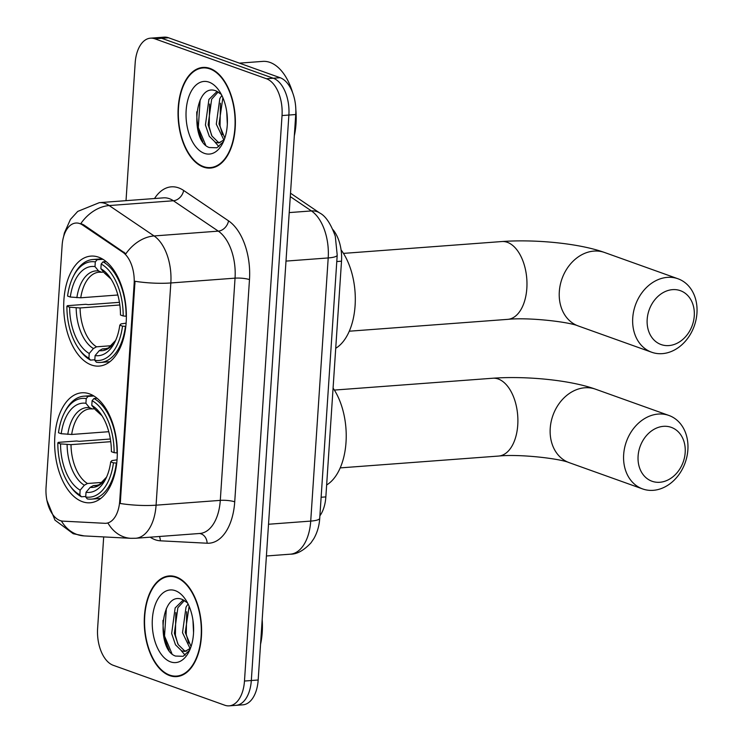 <?xml version="1.0" encoding="UTF-8"?>
<svg xmlns="http://www.w3.org/2000/svg" width="743" height="743" viewBox="0 0 743 743"><rect width="100%" height="100%" fill="white"/><g stroke="black" fill="none" stroke-linecap="round" stroke-linejoin="round"><path stroke-width="1.11" d="M91.463 364.999A55.149 31.16 -94.3 0 0 99.163 366.085A55.149 31.16 -94.3 0 0 126.384 315.543A55.149 31.16 -94.3 0 0 98.624 257.189A55.149 31.16 -94.3 0 0 90.934 256.103A55.149 31.16 -94.3 0 0 63.703 306.655A55.149 31.16 -94.3 0 0 91.463 364.999M82.389 501.683A55.149 31.16 -94.3 0 0 90.079 502.779A55.149 31.16 -94.3 0 0 117.31 452.227A55.149 31.16 -94.3 0 0 89.55 393.883A55.149 31.16 -94.3 0 0 81.851 392.787A55.149 31.16 -94.3 0 0 54.629 443.339A55.149 31.16 -94.3 0 0 82.389 501.683M60.081 520.564A28.095 15.872 -94.3 0 0 62.867 521.14L104.819 523.304A28.095 15.872 -94.3 0 0 105.961 523.286A28.095 15.872 -94.3 0 0 119.725 500.949L134.13 284.002A28.095 15.872 -94.3 0 0 122.827 252.267L82.538 224.999A28.095 15.872 -94.3 0 0 75.888 223.039A28.095 15.872 -94.3 0 0 62.124 245.376L46.047 487.427A28.095 15.872 -94.3 0 0 60.081 520.564M332.985 229.68A31.215 17.637 85.7 0 1 341.511 261.192L325.852 496.9A31.215 17.637 85.7 0 1 319.899 515.791M169.655 675.601A50.468 28.513 -94.3 0 0 176.695 676.594A50.468 28.513 -94.3 0 0 201.613 630.333A50.468 28.513 -94.3 0 0 176.212 576.94A50.468 28.513 -94.3 0 0 169.172 575.946A50.468 28.513 -94.3 0 0 144.253 622.207A50.468 28.513 -94.3 0 0 169.655 675.601M179.434 675.87A50.468 28.513 -94.3 0 0 180.094 675.972M203.433 167.082A50.468 28.513 -94.3 0 0 210.473 168.076A50.468 28.513 -94.3 0 0 235.382 121.824A50.468 28.513 -94.3 0 0 209.981 68.43A50.468 28.513 -94.3 0 0 202.941 67.427A50.468 28.513 -94.3 0 0 178.032 113.688A50.468 28.513 -94.3 0 0 203.433 167.082M213.213 167.351A50.468 28.513 -94.3 0 0 213.873 167.454M103.686 536.92L97.612 628.467A31.215 17.637 -94.3 0 0 113.205 665.282L224.823 705.237A31.215 17.637 -94.3 0 0 229.178 705.85L242.877 704.828A31.215 17.637 -94.3 0 0 258.174 680.003L295.733 114.533A31.215 17.637 -94.3 0 0 280.13 77.718L168.512 37.763L161.668 38.283A31.215 17.637 -94.3 0 0 157.312 37.661A31.215 17.637 -94.3 0 1 161.668 38.283L273.285 78.229L161.668 38.283L154.813 38.794A31.215 17.637 -94.3 0 0 150.467 38.172A31.215 17.637 -94.3 0 0 135.17 62.997L126.022 200.656M295.733 114.533L288.878 115.044A31.215 17.637 -94.3 0 0 273.285 78.229A31.215 17.637 -94.3 0 1 288.878 115.044L251.32 680.514L288.878 115.044L282.034 115.555A31.215 17.637 -94.3 0 0 266.431 78.739L154.813 38.794M236.023 705.339A31.215 17.637 -94.3 0 0 251.32 680.514A31.215 17.637 -94.3 0 1 236.023 705.339M154.525 198.53A52.029 29.395 85.7 0 1 178.599 187.868A52.029 29.395 85.7 0 1 183.642 190.468L228.538 220.847A52.029 29.395 85.7 0 1 249.481 279.619A10.402 2.09 -176.2 0 0 235.048 278.151L170.834 282.962A36.416 7.319 3.8 0 1 135.012 281.281L120.255 503.494A36.416 7.319 -176.2 0 0 156.076 505.175A41.617 23.516 85.7 0 1 135.681 538.266L199.895 533.465A41.617 23.516 -94.3 0 0 220.29 500.373L235.048 278.151A41.617 23.516 -94.3 0 0 218.293 231.138L173.398 200.759A41.617 23.516 -94.3 0 0 169.358 198.678A41.617 23.516 -94.3 0 0 163.553 197.852L99.339 202.653A41.617 23.516 85.7 0 1 105.144 203.48A41.617 23.516 85.7 0 1 109.184 205.56L154.08 235.949A41.617 23.516 85.7 0 1 170.834 282.962L156.076 505.175L220.29 500.373A10.402 2.09 -176.2 0 1 234.723 501.831A52.029 29.395 85.7 0 1 207.13 543.226L160.377 540.811A52.029 29.395 85.7 0 1 150.207 537.18M183.642 190.468A10.402 7.839 124.1 0 1 173.398 200.759L109.184 205.56A36.416 27.426 -55.9 0 0 80.866 223.532L83.773 224.906L125.883 253.744A36.416 27.426 -55.9 0 1 154.08 235.949L218.293 231.138A10.402 7.839 124.1 0 0 228.538 220.847M46.92 500.373L54.982 520.146L73.223 533.725L84.126 535.907L130.879 538.322A36.416 29.971 -87 0 1 107.995 523.091L105.961 523.286M229.178 705.85A31.215 17.637 -94.3 0 0 244.475 681.034L282.034 115.555M206.396 67.539A50.468 28.513 -94.3 0 0 205.765 67.743M172.617 576.057A50.468 28.513 -94.3 0 0 171.986 576.262M196.765 111.812A41.617 23.516 -94.3 0 0 202.82 141.653M162.986 620.331A41.617 23.516 -94.3 0 0 169.051 650.162M168.512 37.763A31.215 17.637 -94.3 0 0 164.166 37.15L150.467 38.172M176.175 577.45A49.948 28.215 -94.3 0 0 169.209 576.466A49.948 28.215 -94.3 0 0 144.551 622.244A49.948 28.215 -94.3 0 0 169.692 675.09A49.948 28.215 -94.3 0 0 176.658 676.074A49.948 28.215 -94.3 0 0 201.316 630.296A49.948 28.215 -94.3 0 0 176.175 577.45M190.459 648.277L184.933 651.462L181.71 650.914L175.497 644.813L171.652 633.51L175.153 607.95L183.326 599.907M186.279 651.212L184.431 650.71L178.218 644.608L174.364 633.305L177.865 607.746L184.422 600.493M193.552 632.72L192.957 620.284M190.152 648.63L182.518 632.702L186.019 607.142L188.063 603.948M191.053 646.614L185.239 632.497L189.121 606.251M187.552 602.935L182.704 599.629C160.432 589.608 155.835 649.688 175.534 656.06L183.131 656.301L189.604 650.236M170.565 661.864A36.416 20.572 -94.3 0 0 188.963 651.685A36.416 20.572 -94.3 0 0 184.998 598.756A36.416 20.572 -94.3 0 0 175.302 590.676A36.416 20.572 -94.3 0 0 152.371 618.91A36.416 20.572 -94.3 0 0 170.565 661.864M260.542 644.302A52.029 29.395 -94.3 0 0 262.177 619.671M171.874 653.524L164.519 636.008L166.358 608.461M185.165 655.168L181.273 650.719M177.8 643.856L175.394 635.2L175.822 612.566M188.676 643.039L186.27 634.383L186.688 611.749M190.013 648.778L189.697 648.23M209.953 68.941A49.948 28.215 -94.3 0 0 202.988 67.947A49.948 28.215 -94.3 0 0 178.329 113.725A49.948 28.215 -94.3 0 0 203.461 166.571A49.948 28.215 -94.3 0 0 210.436 167.556A49.948 28.215 -94.3 0 0 235.094 121.778A49.948 28.215 -94.3 0 0 209.953 68.941M292.621 92.652A52.029 29.395 -94.3 0 0 270.015 62.421A52.029 29.395 -94.3 0 0 262.762 61.39L239.404 63.136M224.228 139.768L218.702 142.944L215.489 142.396L209.275 136.294L205.421 125L208.922 99.432L217.105 91.389M220.049 142.693L218.201 142.192L211.996 136.09L208.142 124.796L211.644 99.228L218.201 91.974M227.321 124.202L226.736 111.766M223.931 140.111L216.297 124.183L219.798 98.624L221.841 95.429M224.823 138.096L219.018 123.979L222.891 97.732M221.33 94.426L216.482 91.11C194.202 81.098 189.614 141.17 209.303 147.541L216.9 147.783L223.374 141.718M204.344 153.346A36.416 20.572 -94.3 0 0 222.733 143.176A36.416 20.572 -94.3 0 0 218.776 90.237A36.416 20.572 -94.3 0 0 209.071 82.157A36.416 20.572 -94.3 0 0 186.149 110.391A36.416 20.572 -94.3 0 0 204.344 153.346M294.321 135.793A52.029 29.395 -94.3 0 0 295.825 109.63M205.653 145.015L198.297 127.499L200.127 99.952M218.934 146.65L215.052 142.201M211.579 135.337L209.173 126.681L209.591 104.048M222.445 134.52L220.039 125.864L220.467 103.24M223.792 140.269L223.467 139.712M685.185 452.543A28.615 22.903 109.7 0 0 663.499 426.333A28.615 22.903 109.7 0 0 638.098 456.063A28.615 22.903 109.7 0 0 659.784 482.272A28.615 22.903 109.7 0 0 685.185 452.543M623.665 454.595A39.017 31.225 -70.3 0 1 668.914 415.458A39.017 31.225 -70.3 0 1 687.879 449.794A39.017 31.225 -70.3 0 1 642.621 488.931A39.017 31.225 -70.3 0 1 623.665 454.595M116.735 463.084L113.438 462.824A49.53 27.983 -94.3 0 1 85.705 496.974L86.021 492.275A44.738 25.281 -94.3 0 0 105.664 479.012A44.738 25.281 -94.3 0 0 110.716 461.849L111.914 460.595L117.041 459.843M97.751 485.272L93.339 485.606L90.209 487.334L86.021 492.275M85.742 496.473L81.405 496.788L79.835 494.875A49.53 27.983 -94.3 0 1 69.554 485.207A49.53 27.983 -94.3 0 1 57.824 442.912L58.353 442.364L76.678 440.998L79.287 441.333L110.354 439.011M64.167 413.219A49.53 27.983 -94.3 0 1 86.225 398.592L88.073 396.418A51.611 29.153 -94.3 0 0 83.829 396.186A51.611 29.153 -94.3 0 0 64.966 411.641L64.167 413.219A49.53 27.983 -94.3 0 0 58.493 432.742L61.214 433.717L71.681 434.469L108.775 431.702M88.073 396.418L93.887 395.982M97.101 398.285L93.952 398.517L92.104 400.691A49.53 27.983 -94.3 0 1 114.116 452.654L117.004 452.942A51.611 29.153 -94.3 0 0 93.952 398.517M85.705 496.974L87.284 498.897A51.611 29.153 -94.3 0 0 91.528 499.12A51.611 29.153 -94.3 0 0 116.335 463.121M86.225 398.592L85.919 403.3A44.738 25.281 -94.3 0 0 61.214 433.717M114.116 452.654L111.394 451.679A44.738 25.281 -94.3 0 0 100.797 413.972A44.738 25.281 -94.3 0 0 91.788 405.399L92.104 400.691M110.716 461.849L113.438 462.824M94.556 408.771L92.42 408.929L89.494 407.656L85.919 403.3M91.788 405.399L95.364 409.755L101.977 415.736M92.42 408.929L90.005 408.873A38.497 21.751 -94.3 0 0 71.681 434.469M326.641 484.975A57.23 32.33 -94.3 0 0 333.078 388.097M69.554 485.207L70.576 486.656A51.611 29.153 -94.3 0 0 81.405 496.788M57.824 442.912L60.545 443.887A44.738 25.281 -94.3 0 0 80.142 490.166L79.835 494.875M110.744 441.676L71.003 444.648L60.545 443.887M80.142 490.166L84.34 485.225L87.46 483.498L102.478 482.374M694.268 315.849A28.615 22.903 109.7 0 0 672.582 289.64A28.615 22.903 109.7 0 0 647.181 319.369A28.615 22.903 109.7 0 0 668.867 345.579A28.615 22.903 109.7 0 0 694.268 315.849M632.739 317.911A39.017 31.225 -70.3 0 1 677.997 278.774A39.017 31.225 -70.3 0 1 696.953 313.109A39.017 31.225 -70.3 0 1 651.704 352.247A39.017 31.225 -70.3 0 1 632.739 317.911M125.808 326.4L122.521 326.131A49.53 27.983 -94.3 0 1 94.788 360.29L95.095 355.581A44.738 25.281 -94.3 0 0 114.738 342.319A44.738 25.281 -94.3 0 0 119.799 325.155L120.998 323.911L126.115 323.149M106.834 348.588L102.413 348.913L99.293 350.64L95.095 355.581M94.816 359.779L90.488 360.104L88.909 358.191A49.53 27.983 -94.3 0 1 78.628 348.523A49.53 27.983 -94.3 0 1 66.898 306.227L67.427 305.679L85.751 304.305L88.361 304.649L119.437 302.327M73.251 276.526A49.53 27.983 -94.3 0 1 95.308 261.898L97.157 259.725A51.611 29.153 -94.3 0 0 92.912 259.502A51.611 29.153 -94.3 0 0 74.049 274.947L73.251 276.526A49.53 27.983 -94.3 0 0 67.576 296.058L70.297 297.033L80.755 297.785L117.858 295.008M97.157 259.725L102.971 259.288M106.184 261.592L103.026 261.833L101.178 264.006A49.53 27.983 -94.3 0 1 123.189 315.961L126.087 316.258A51.611 29.153 -94.3 0 0 103.026 261.833M94.788 360.29L96.367 362.203A51.611 29.153 -94.3 0 0 100.611 362.435A51.611 29.153 -94.3 0 0 125.409 326.428M95.308 261.898L94.993 266.607A44.738 25.281 -94.3 0 0 70.297 297.033M123.189 315.961L120.477 314.986A44.738 25.281 -94.3 0 0 109.871 277.288A44.738 25.281 -94.3 0 0 100.872 268.706L101.178 264.006M119.799 325.155L122.521 326.131M103.639 272.077L101.494 272.244L98.568 270.963L94.993 266.607M100.872 268.706L104.447 273.071L111.06 279.052M101.494 272.244L99.088 272.189A38.497 21.751 -94.3 0 0 80.755 297.785M335.725 348.291A57.23 32.33 -94.3 0 0 355.163 304.481A57.23 32.33 -94.3 0 0 341.074 249.88M78.628 348.523L79.659 349.962A51.611 29.153 -94.3 0 0 90.488 360.104M66.898 306.227L69.619 307.203A44.738 25.281 -94.3 0 0 89.225 353.482L88.909 358.191M119.827 304.983L80.086 307.955L69.619 307.203M89.225 353.482L93.414 348.541L96.544 346.814L111.561 345.69M119.725 500.949L120.57 500.884M134.13 284.002L134.975 283.937M122.827 252.267L124.062 252.174M82.538 224.999L83.773 224.906M321.134 497.253L325.852 496.9M336.783 261.545L341.511 261.192M84.126 535.907A36.416 29.971 -87 0 1 61.39 520.945M249.481 279.619L234.723 501.831M244.475 681.034L258.174 680.003M266.431 78.739L280.13 77.718M207.13 543.226A10.402 8.563 93 0 0 199.44 533.502M160.377 540.811A10.402 8.563 93 0 0 159.429 536.492M319.731 518.261A20.813 4.179 -176.2 0 1 310.723 521.094L328.202 257.942A41.617 23.516 -94.3 0 0 311.438 210.928A20.813 15.677 -55.9 0 1 319.731 213C325.592 215.944 330.774 223.68 335.288 236.218L337.211 255.118L319.731 518.261C319.276 525.691 317.317 532.462 313.88 538.573L311.001 542.817C303.803 550.507 296.912 554.297 290.327 554.185A41.617 23.516 -94.3 0 0 310.723 521.094L268.52 524.252M290.281 196.607L311.438 210.928L289.222 212.591M337.211 255.118A20.813 4.179 -176.2 0 1 328.202 257.942L285.999 261.099M550.229 428.312A39.017 31.225 109.7 0 0 569.184 462.648C560.008 458.589 519.487 453.852 498.627 456.053A39.017 22.049 85.7 0 0 517.75 425.024A39.017 22.049 85.7 0 0 498.256 379.004A39.017 22.049 85.7 0 0 492.813 378.233C525.71 375.847 569.825 379.952 595.487 389.174A39.017 31.225 109.7 0 0 550.229 428.312M93.339 485.606A38.497 21.751 -94.3 0 0 95.745 485.662L99.395 484.594L106.565 477.09A40.02 22.615 -94.3 0 1 90.209 487.334M89.494 407.656A40.02 22.615 -94.3 0 0 67.78 434.386M101.967 415.718A40.02 22.615 -94.3 0 0 95.364 409.755M67.111 444.555A40.02 22.615 -94.3 0 0 84.34 485.225M71.003 444.648A38.497 21.751 -94.3 0 0 87.46 483.498M559.312 291.627A39.017 31.225 109.7 0 0 578.268 325.963C569.082 321.895 528.57 317.168 507.71 319.36A39.017 22.049 85.7 0 0 526.833 288.34A39.017 22.049 85.7 0 0 507.33 242.311A39.017 22.049 85.7 0 0 501.887 241.54C534.784 239.153 578.908 243.267 604.561 252.49A39.017 31.225 109.7 0 0 559.312 291.627M102.413 348.913A38.497 21.751 -94.3 0 0 104.828 348.969L108.469 347.91L115.648 340.396M98.568 270.963A40.02 22.615 -94.3 0 0 76.863 297.702M111.041 279.024A40.02 22.615 -94.3 0 0 104.447 273.071M99.293 350.64A40.02 22.615 -94.3 0 0 115.629 340.424M76.185 307.871A40.02 22.615 -94.3 0 0 93.414 348.541M80.086 307.955A38.497 21.751 -94.3 0 0 96.544 346.814M99.339 202.653L77.727 211.411L70.427 219.426L64.353 233.033L63.647 236.534M130.879 538.322L135.681 538.266M290.327 554.185L266.412 555.978M290.504 193.208L319.731 213M173.277 576.159L169.209 576.466M180.725 675.768L176.658 676.074M207.056 67.641L202.988 67.947M214.504 167.259L210.436 167.556M595.487 389.174L668.914 415.458M334.378 390.075L492.813 378.233M93.07 395.499L83.829 396.186M100.769 498.432L91.528 499.12M569.184 462.648L642.621 488.931M340.201 467.895L498.627 456.053M604.561 252.49L677.997 278.774M343.461 253.391L501.887 241.54M102.144 258.815L92.912 259.502M109.843 361.739L100.611 362.435M578.268 325.963L651.704 352.247M349.275 331.211L507.71 319.36"/></g></svg>
